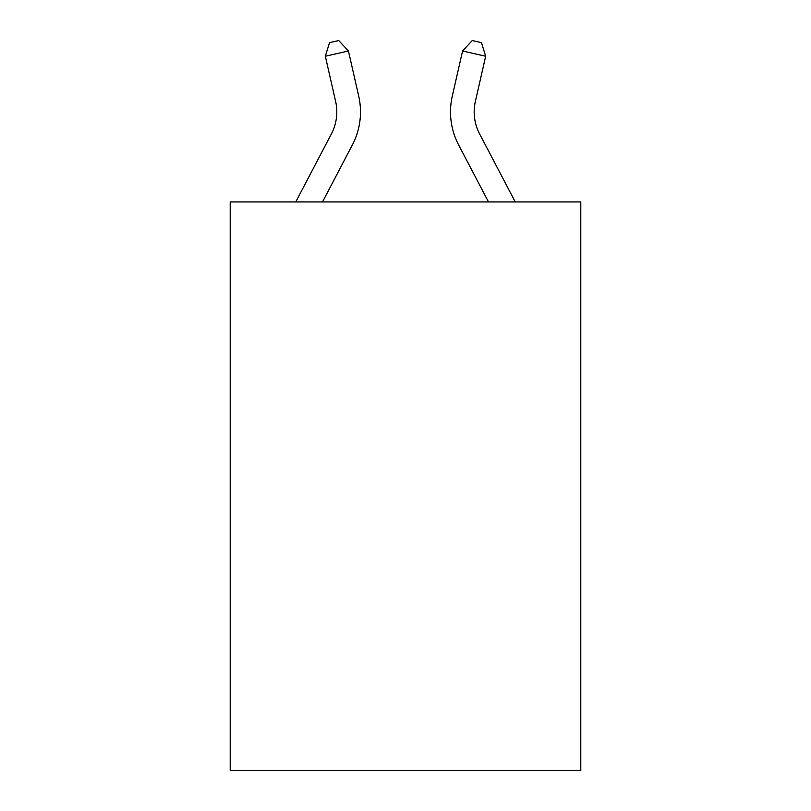<?xml version="1.0" encoding="UTF-8"?>
<svg xmlns="http://www.w3.org/2000/svg" width="811" height="811" viewBox="0 0 811 811"><rect width="100%" height="100%" fill="white"/><g stroke="black" fill="none" stroke-linecap="round" stroke-linejoin="round"><path stroke-width="1.22" d="M580.788 201.939L580.788 770.45L230.212 770.45L230.212 201.939L580.788 201.939M295.762 201.939L331.395 133.916A47.373 47.373 0 0 0 335.622 101.405L325.333 56.243L348.426 50.981L358.715 96.144A71.064 71.064 0 0 1 352.38 144.905L322.504 201.939M515.238 201.939L479.605 133.916A47.373 47.373 0 0 1 475.378 101.405L485.667 56.243L462.574 50.981L452.285 96.144A71.064 71.064 0 0 0 458.62 144.905L488.496 201.939M462.574 50.981L452.285 96.144L462.574 50.981L452.285 96.144L462.574 50.981L452.285 96.144L462.574 50.981L452.285 96.144L462.574 50.981L452.285 96.144L462.574 50.981L452.285 96.144L462.574 50.981L452.285 96.144L462.574 50.981L452.285 96.144L462.574 50.981L452.285 96.144L462.574 50.981L452.285 96.144L462.574 50.981L452.285 96.144L462.574 50.981L452.285 96.144L462.574 50.981L452.285 96.144L462.574 50.981L452.285 96.144L462.574 50.981L452.285 96.144L462.574 50.981L452.285 96.144L462.574 50.981L452.285 96.144L462.574 50.981L452.285 96.144L462.574 50.981L452.285 96.144L462.574 50.981L452.285 96.144L462.574 50.981L452.285 96.144L462.574 50.981L452.285 96.144L462.574 50.981L472.245 40.55L481.481 42.659L485.667 56.243M479.605 133.916A47.373 47.373 0 0 1 475.378 101.405A47.373 47.373 0 0 0 479.605 133.916A47.373 47.373 0 0 1 475.378 101.405A47.373 47.373 0 0 0 479.605 133.916A47.373 47.373 0 0 1 475.378 101.405A47.373 47.373 0 0 0 479.605 133.916A47.373 47.373 0 0 1 475.378 101.405A47.373 47.373 0 0 0 479.605 133.916A47.373 47.373 0 0 1 475.378 101.405A47.373 47.373 0 0 0 479.605 133.916A47.373 47.373 0 0 1 475.378 101.405A47.373 47.373 0 0 0 479.605 133.916A47.373 47.373 0 0 1 475.378 101.405A47.373 47.373 0 0 0 479.605 133.916A47.373 47.373 0 0 1 475.378 101.405A47.373 47.373 0 0 0 479.605 133.916A47.373 47.373 0 0 1 475.378 101.405A47.373 47.373 0 0 0 479.605 133.916A47.373 47.373 0 0 1 475.378 101.405A47.373 47.373 0 0 0 479.605 133.916A47.373 47.373 0 0 1 475.378 101.405A47.373 47.373 0 0 0 479.605 133.916A47.373 47.373 0 0 1 475.378 101.405A47.373 47.373 0 0 0 479.605 133.916A47.373 47.373 0 0 1 475.378 101.405A47.373 47.373 0 0 0 479.605 133.916A47.373 47.373 0 0 1 475.378 101.405A47.373 47.373 0 0 0 479.605 133.916A47.373 47.373 0 0 1 475.378 101.405A47.373 47.373 0 0 0 479.605 133.916A47.373 47.373 0 0 1 475.378 101.405A47.373 47.373 0 0 0 479.605 133.916A47.373 47.373 0 0 1 475.378 101.405A47.373 47.373 0 0 0 479.605 133.916A47.373 47.373 0 0 1 475.378 101.405A47.373 47.373 0 0 0 479.605 133.916A47.373 47.373 0 0 1 475.378 101.405A47.373 47.373 0 0 0 479.605 133.916A47.373 47.373 0 0 1 475.378 101.405A47.373 47.373 0 0 0 479.605 133.916A47.373 47.373 0 0 1 475.378 101.405A47.373 47.373 0 0 0 479.605 133.916A47.373 47.373 0 0 1 475.378 101.405M331.395 133.916A47.373 47.373 0 0 0 335.622 101.405A47.373 47.373 0 0 1 331.395 133.916A47.373 47.373 0 0 0 335.622 101.405A47.373 47.373 0 0 1 331.395 133.916A47.373 47.373 0 0 0 335.622 101.405A47.373 47.373 0 0 1 331.395 133.916A47.373 47.373 0 0 0 335.622 101.405M325.333 56.243L329.519 42.659L338.755 40.55L348.426 50.981"/></g></svg>

